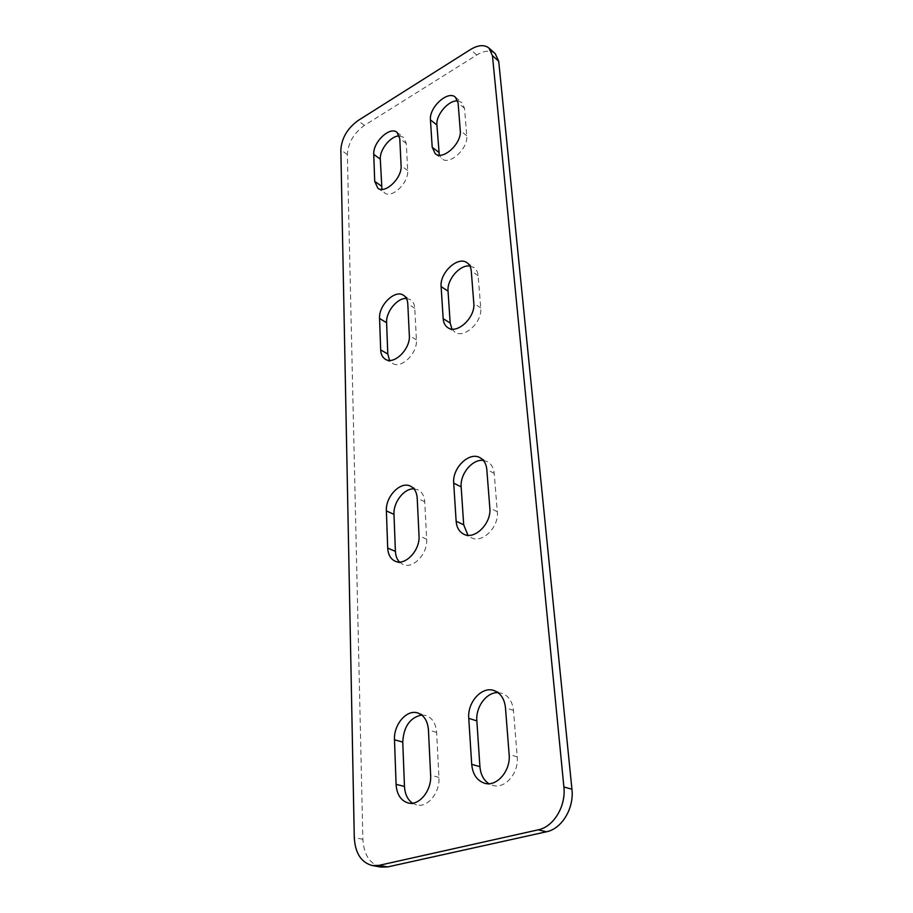 <?xml version="1.0" encoding="UTF-8"?>
<svg xmlns="http://www.w3.org/2000/svg" width="913" height="913" viewBox="0 0 913 913"><rect width="100%" height="100%" fill="white"/><g stroke="black" fill="none" stroke-linecap="round" stroke-linejoin="round"><path stroke-width="0.68" stroke-dasharray="4.57 3.42" d="M495.188 53.605C490.532 49.987 484.381 50.443 476.746 54.985L364.424 125.401C353.833 133.127 348.138 142.85 347.362 154.548L362.872 839.287C363.853 854.785 369.856 864.052 380.881 867.088M498.007 692.636L502.184 693.389C508.689 695.98 512.455 701.663 513.46 710.44L517.237 756.854C519.029 772.98 504.992 789.323 492.837 785.431L488.877 783.708M421.635 714.982L425.926 715.484C432.283 717.823 435.843 723.461 436.619 732.409L438.936 777.385C440.146 792.632 427.512 808.085 416.545 804.924L412.493 803.178M483.399 460.437L487.462 461.704C491.388 463.941 493.636 467.833 494.195 473.391L497.311 511.725C499.16 526.984 482.349 543.737 471.405 537.746L467.947 535.269M413.931 488.877L418.086 489.87C422.091 491.981 424.317 495.953 424.75 501.808L426.679 539.206C427.946 553.643 412.961 569.461 402.93 564.451L399.403 562.009M469.921 266.048L473.95 267.543C476.381 269.289 477.773 272.006 478.127 275.715L480.74 307.898C482.543 321.958 464.192 339.02 454.925 332.127L451.946 329.057M406.433 298.483L410.519 299.715C413.098 301.427 414.513 304.269 414.776 308.24L416.408 339.841C417.675 353.205 401.264 369.309 392.59 363.397L389.554 360.384M457.744 100.932L461.795 102.461L464.523 108.339L466.748 135.752C468.449 148.488 449.504 165.789 441.801 158.736L439.301 155.176M399.358 135.957L403.466 137.235L406.296 143.467L407.689 170.514C408.91 182.714 391.814 199.045 384.487 192.86L381.942 189.368M362.872 839.287L354.278 837.586M347.362 154.548L340.846 149.903M364.424 125.401L357.987 120.607M476.746 54.985L470.492 49.53M513.46 710.44L505.471 707.758M517.237 756.854L509.134 754.458M436.619 732.409L428.437 729.989M438.936 777.385L430.628 775.228M494.195 473.391L486.812 469.476M497.311 511.725L489.825 507.993M424.75 501.808L417.207 498.19M426.679 539.206L419.021 535.771M478.127 275.715L471.268 270.99M480.74 307.898L473.801 303.287M414.776 308.24L407.791 303.858M416.408 339.841L409.332 335.562M464.523 108.339L458.121 103.089M466.748 135.752L460.266 130.582M406.296 143.467L399.78 138.559M407.689 170.514L401.092 165.675M494.218 690.627L502.184 693.389M484.609 783.251L492.837 785.431M417.777 712.985L425.926 715.484M408.111 802.949L416.545 804.924M480.101 457.744L487.462 461.704M463.815 534.208L471.405 537.746M410.576 486.23L418.086 489.87M395.192 561.198L402.93 564.451M467.114 262.796L473.95 267.543M447.895 327.699L454.925 332.127M403.557 295.31L410.519 299.715M385.434 359.288L392.59 363.397M455.404 97.2L461.795 102.461M435.25 153.738L441.801 158.736M396.972 132.317L403.466 137.235M377.834 188.181L384.487 192.86"/><path stroke-width="1.37" d="M372.219 865.535L380.881 867.088L387.694 866.916L546.442 831.777C561.86 828.833 574.231 808.222 571.937 789.231L498.703 61.205L495.188 53.605L488.957 48.058C484.301 44.452 478.15 44.942 470.492 49.53L357.987 120.607C347.362 128.402 341.656 138.171 340.846 149.903L354.278 837.586C355.203 853.176 361.183 862.488 372.219 865.535L379.043 865.364L538.214 829.826C553.677 826.847 566.128 806.088 563.88 786.972L492.449 55.67L488.957 48.058M488.877 783.708C483.582 780.124 480.592 774.429 479.918 766.646L476.848 720.905C475.582 706.845 486.675 691.963 498.007 692.636M412.493 803.178C407.586 799.685 404.916 794.105 404.47 786.424L402.759 742.098C403.649 726.68 409.937 717.629 421.635 714.982M467.947 535.269L463.701 524.804L461.168 486.903C459.89 473.927 472.592 458.714 483.399 460.437M399.403 562.009C396.95 559.372 395.626 555.823 395.409 551.372L393.982 514.384C393.183 502.287 404.174 488.181 413.931 488.877M451.946 329.057L450.177 323.076L448.043 291.156C446.822 279.572 460.015 264.348 469.921 266.048M389.554 360.384L387.808 354.039L386.598 322.711C385.811 311.812 397.338 297.672 406.433 298.483M439.301 155.176L436.905 125.001C435.775 114.844 448.694 99.848 457.744 100.932M381.942 189.368L380.299 159.159C379.557 149.515 390.969 135.569 399.358 135.957M468.757 718.348C467.239 702.12 482.098 685.811 494.218 690.627C500.735 693.218 504.478 698.936 505.471 707.758L509.134 754.458C510.892 770.675 496.775 787.143 484.609 783.251C477.008 780.683 472.706 774.384 471.701 764.364L468.757 718.348L476.848 720.905M394.496 739.781C393.549 724.466 406.833 709.07 417.777 712.985C424.123 715.313 427.683 720.985 428.437 729.989L430.628 775.228C431.792 790.555 419.09 806.122 408.111 802.949C400.818 800.655 396.813 794.458 396.082 784.358L394.496 739.781L402.759 742.098M453.704 483.137C452.129 467.947 469.385 451.193 480.101 457.744C484.027 459.981 486.264 463.895 486.812 469.476L489.825 507.993C491.639 523.32 474.749 540.199 463.815 534.208C459.228 531.857 456.671 527.52 456.135 521.209L453.704 483.137L461.168 486.903M386.382 510.915C385.366 496.535 400.716 480.752 410.576 486.23C414.582 488.329 416.796 492.324 417.207 498.19L419.021 535.771C420.254 550.277 405.212 566.197 395.192 561.198C390.581 559.007 388.082 554.636 387.705 548.062L386.382 510.915L393.982 514.384M441.116 286.591C439.575 272.713 458.064 255.617 467.114 262.796C469.544 264.542 470.925 267.269 471.268 270.99L473.801 303.287C475.57 317.393 457.151 334.58 447.895 327.699C445.065 325.827 443.49 322.803 443.17 318.626L441.116 286.591L448.043 291.156M379.568 318.466C378.518 305.25 395.078 289.136 403.557 295.31C406.125 297.01 407.54 299.863 407.791 303.858L409.332 335.562C410.553 348.971 394.085 365.2 385.434 359.288C382.479 357.474 380.904 354.347 380.675 349.907L379.568 318.466L386.598 322.711M430.445 119.911C428.984 107.392 447.884 90.033 455.404 97.2L458.121 103.089L460.266 130.582C461.944 143.341 442.931 160.779 435.25 153.738L432.203 147.233L430.445 119.911L436.905 125.001M373.748 154.388C372.732 142.382 389.817 126.005 396.972 132.317L399.78 138.559L401.092 165.675C402.291 177.909 385.138 194.366 377.834 188.181L374.707 181.333L373.748 154.388L380.299 159.159M571.937 789.231L563.88 786.972M498.703 61.205L492.449 55.67M546.442 831.777L538.214 829.826M387.694 866.916L379.043 865.364M479.918 766.646L471.701 764.364M404.47 786.424L396.082 784.358M463.701 524.804L456.135 521.209M395.409 551.372L387.705 548.062M450.177 323.076L443.17 318.626M387.808 354.039L380.675 349.907M438.731 152.243L432.203 147.233M381.337 186.024L374.707 181.333"/></g></svg>
